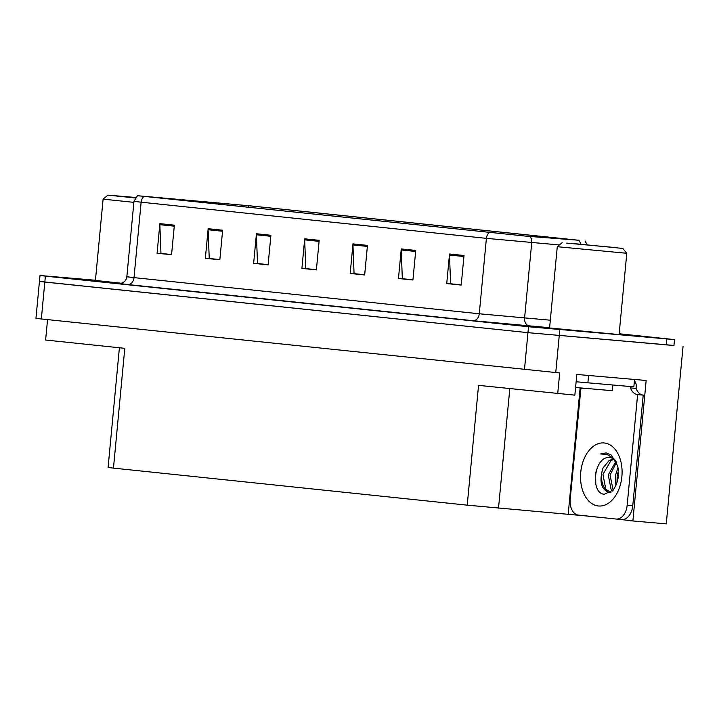 <?xml version="1.0" encoding="UTF-8"?>
<svg xmlns="http://www.w3.org/2000/svg" width="719" height="719" viewBox="0 0 719 719"><rect width="100%" height="100%" fill="white"/><g stroke="black" fill="none" stroke-linecap="round" stroke-linejoin="round"><path stroke-width="1.08" d="M588.493 516.143L467.224 505.16L478.548 385.366L574.858 395.153L576.818 374.446L646.165 380.477L632.882 520.969L619.392 519.325M467.224 505.16L113.467 468.114L124.791 348.32L45.621 340.024L47.544 319.685M95.438 280.239L40.003 275.503L35.95 318.4L559.67 372.954L557.71 393.661M41.334 319.029L44.821 282.055L39.446 281.426L527.953 332.663L673.955 345.453M683.05 346.405L666.27 523.872L632.882 520.969M113.467 468.114L108.084 467.476L119.399 347.753M568.199 514.202L580.134 387.936M598.514 517.195L588.475 516.323M549.586 327.99L619.104 334.56M524.816 236.003L140.439 195.99L248.63 205.733L576.323 240.047L524.816 236.003M526.748 236.209L578.561 240.245L250.868 205.922L137.491 195.703L526.748 236.209M40.003 275.503L45.387 276.141L44.821 282.055L527.953 332.663L673.946 345.524L674.503 339.602L619.176 333.742M171.589 254.526L160.957 253.412L159.852 224.679A5.941 4.494 -84 0 1 159.879 223.645L157.084 253.223L171.562 254.742L174.366 225.164L159.879 223.645M171.571 254.661L157.084 253.223M219.861 259.577L209.238 258.472L208.124 229.738A5.941 4.494 -84 0 1 208.15 228.705L205.355 258.283L219.843 259.802L222.638 230.224L208.15 228.705M219.852 259.721L205.355 258.283M268.133 264.637L257.51 263.522L256.404 234.789A5.941 4.494 -84 0 1 256.431 233.756L253.636 263.343L268.115 264.853L270.91 235.275L256.431 233.756M268.124 264.781L253.636 263.343M461.239 284.859L450.606 283.753L449.501 255.02A5.941 4.494 -84 0 1 449.528 253.987L446.733 283.565L461.212 285.084L464.007 255.506L449.528 253.987M461.221 285.003L446.733 283.565M412.958 279.808L402.334 278.693L401.22 249.96A5.941 4.494 -84 0 1 401.256 248.927L398.461 278.505L412.94 280.024L415.735 250.446L401.256 248.927M412.949 279.943L398.461 278.505M364.686 274.748L354.063 273.633L352.948 244.909A5.941 4.494 -84 0 1 352.975 243.876L350.18 273.454L364.668 274.973L367.463 245.386L352.975 243.876M364.677 274.892L350.18 273.454M316.414 269.697L305.782 268.582L304.676 239.849A5.941 4.494 -84 0 1 304.703 238.816L301.908 268.394L316.387 269.913L319.182 240.335L304.703 238.816M316.396 269.832L301.908 268.394M95.42 280.419L121.367 283.241M45.387 276.141L528.519 326.741L674.503 339.602M613.289 490.043L604.284 494.25C589.706 493.396 594.038 454.579 610.521 457.608L613.693 458.668L607.052 454.417L600.617 453.959L606.117 452.916L611.285 455.055L617.531 465.66C619.697 473.929 618.277 482.054 613.28 490.043M613.927 458.821L609.164 460.466L603.088 467.862C599.062 480.822 600.877 488.965 608.526 492.29L610.979 492.164M616.057 461.499L614.862 459.792M617.989 467.772L615.383 475.502L615.886 485.693M618.367 470.999L617.163 475.654L617.01 482.665M615.94 461.31L608.265 474.882L611.168 489.819L612.381 491.05M616.471 462.443L610.045 475.034L613.145 490.205M614.323 459.18L610.943 460.618L602.935 474.414L605.838 489.36L610.485 492.129M634.419 380.693A7.424 5.626 -84 0 1 636.198 386.921L636.054 388.395A14.856 9.707 -85 0 0 643.217 395.117L632.765 505.745A14.856 9.707 95 0 1 621.827 519.531A14.856 9.707 95 0 1 621.71 519.522L616.336 519.055M643.217 395.117L637.618 394.632L627.166 505.259A14.856 9.707 95 0 1 616.219 519.046A14.856 9.707 95 0 1 616.111 519.037L578.453 515.092A14.856 9.707 95 0 1 570.194 499.292L580.88 388.682M637.618 394.632A14.856 9.707 95 0 1 630.455 387.909L630.581 386.57M583.675 388.269A14.856 9.707 95 0 1 580.763 388.682A14.856 9.707 95 0 1 580.655 388.664M576.126 381.771L633.834 386.849L634.535 379.461M636.054 388.395L630.455 387.909M596.473 469.597L595.611 473.722L595.79 484.229M606.162 452.916L600.617 453.959M572.657 243.489L622.771 248.423L572.657 243.489M622.771 248.423L626.788 253.286L557.27 246.707L549.577 328.116M612.058 247.264L566.563 243.112L612.058 247.264M575.577 387.505L612.3 390.687L612.84 385.024M135.154 197.959L107.958 195.128L135.514 197.464M133.869 202.354L103.105 199.145L95.411 280.545M135.181 197.923L112.398 195.55L135.487 197.5M555.751 372.613L559.804 329.724M524.466 369.638L528.519 326.741M498.51 508.144L509.807 388.637M549.613 327.711L472.967 320.692L127.712 284.526A7.424 5.626 96 0 0 134.013 277.615L479.267 313.781L550.323 320.216M127.712 284.526L119.705 283.484M126.841 276.77L134.013 277.615L141.14 202.192L133.968 201.347L126.841 276.77C126.292 280.275 124.324 282.468 120.927 283.349L119.552 283.484M559.4 244.954L486.404 238.357A7.424 5.626 -84 0 1 489.199 232.632M529.984 236.479A7.424 5.752 -85.2 0 1 531.718 242.636L524.582 318.059A7.424 5.752 94.8 0 0 529.615 326.04M580.646 244.199A7.424 5.752 -85.2 0 0 579.011 240.586M143.944 196.476A7.424 5.626 96 0 0 141.14 202.192L486.404 238.357L479.267 313.781A7.424 5.626 96 0 1 472.967 320.692M666.801 339.026L666.243 344.94M248.63 205.733L248.477 207.378M218.603 202.848L218.468 204.241M304.676 239.849L319.092 241.359M352.948 244.909L367.364 246.419M401.22 249.96L415.636 251.47M449.501 255.02L463.917 256.53M256.404 234.789L270.811 236.299M208.124 229.738L222.539 231.248M159.852 224.679L174.268 226.188M598.334 505.969A31.645 20.671 95 0 1 580.745 472.32A31.645 20.671 95 0 1 604.284 442.967A31.645 20.671 95 0 1 621.872 476.625A31.645 20.671 95 0 1 598.334 505.969M603.088 467.862A16.789 10.965 -85 0 0 606.926 490.484M587.899 382.859L588.6 375.471M632.765 505.745L627.166 505.259M585.014 241.009L587.252 244.811M137.491 195.703L133.968 201.347M616.219 519.046L621.827 519.531M562.132 242.689L557.27 246.707M619.086 334.686L626.788 253.286M107.958 195.128L103.105 199.145"/></g></svg>
